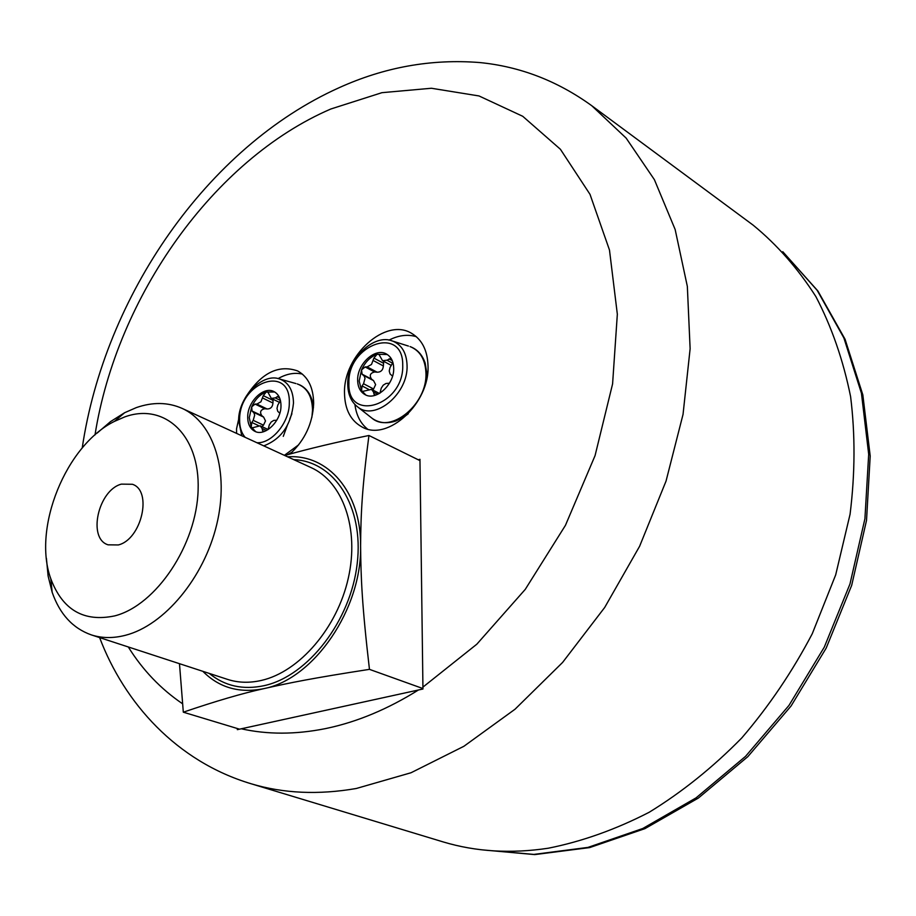 <?xml version="1.0" encoding="UTF-8"?>
<svg xmlns="http://www.w3.org/2000/svg" width="916" height="916" viewBox="0 0 916 916"><rect width="100%" height="100%" fill="white"/><g stroke="black" fill="none" stroke-linecap="round" stroke-linejoin="round"><path stroke-width="1.37" d="M751.532 223.962L753.112 225.118C777.054 244.732 797.973 268.548 815.858 296.555C831.648 326.76 843.224 360.114 850.598 396.605C855.304 434.459 855.12 473.675 850.071 514.242L835.69 574.87L812.24 633.78C792.42 671.565 768.925 706.293 741.754 737.964C712.911 767.345 682.054 792.111 649.192 812.263C615.712 829.495 582.072 841.483 548.249 848.227C510.933 853.838 475.931 851.743 443.241 841.941L441.363 841.369M418.314 459.809L419.952 459.317L422.952 689.004L237.336 729.651L237.347 728.518M241.79 405.067L236.534 428.86L236.603 433.394M290.006 454.015C304.833 440.275 312.722 423.387 313.661 403.372C313.409 387.537 308.062 376.716 297.62 370.934C278.201 364.19 260.739 373.167 245.236 397.865M344.508 393.17C344.805 409.452 350.679 420.742 362.129 427.028C387.686 441.947 429.993 403.12 428.012 365.576C427.44 350.336 422.001 339.618 411.696 333.401C385.762 317.016 343.225 355.545 344.508 393.17M302.36 374.083C294.586 372.32 286.49 373.82 278.086 378.606M416.322 336.687C407.666 334.1 398.552 335.245 388.968 340.134M354.916 404.471C356.267 415.131 360.446 423.318 367.442 429.009M239.5 729.17L183.315 712.19L179.479 663.688M284.739 455.492C308.795 448.714 336.859 442.05 368.942 435.489L419.975 460.622M118.324 544.951L108.065 544.825C87.352 538.585 98.161 490.209 121.336 484.129L132.408 484.278C152.732 490.69 141.602 539.421 118.324 544.951M114.466 421.383C66.089 445.027 32.209 528.108 50.827 578.843C62.586 610.01 83.906 622.353 114.798 615.873C156.35 605.224 196.757 544.585 198.119 489.9C200.1 435.02 164.422 402.387 124.679 416.929L114.466 421.383L124.645 412.715L136.312 407.609C152.766 401.906 168.04 402.17 182.135 408.399C213.84 422.597 229.572 471.671 216.68 524.719C203.993 577.756 164.33 625.296 125.561 635.257C113.298 638.441 101.871 638.303 91.257 634.868C72.776 628.319 59.735 614.098 52.143 592.205L48.113 575.992L46.418 558.359M97.119 433.096L110.538 421.6L124.645 412.715M287.67 456.832C327.836 453.924 361.099 491.823 360.606 545.925C361.98 608.671 314.142 678.767 264.255 688.557C239.786 693.618 219.325 687.87 202.837 671.313M368.942 435.489C362.049 488.022 360.812 514.323 360.606 545.925C360.881 578.019 362.003 605.373 369.457 669.356C312.345 678.183 289.971 682.752 264.255 688.557C242.912 693.194 215.936 701.072 183.315 712.19M422.94 688.557L369.457 669.356M313.455 407.677L312.001 399.88C309.665 392.781 305.681 387.834 300.047 385.029L297.276 383.93C307.123 387.605 312.207 396.365 312.528 410.185L311.909 417.261M280.983 405.788C280.926 398.815 278.59 394.086 273.964 391.59C263.785 385.865 247.549 401.609 247.709 416.883C247.709 424.028 250.114 428.848 254.911 431.356C265.033 436.863 281.246 421.051 280.983 405.788M274.731 392.002L266.19 392.037C259.949 394.418 255.117 399.365 251.694 406.864L249.266 417.616L251.236 426.948L255.713 431.688M273.06 399.25L272.945 403.017C272.602 406.979 270.655 408.971 267.094 408.971L264.724 408.731L255.037 404.093L251.694 406.864L252.06 411.021L254.018 413.002L254.659 415.188L253.205 420.341L263.464 425.161L261.942 426.616M258.392 425.539L251.808 422.448L251.236 426.948L252.175 427.864L260.178 425.791L262.125 428.493L266.464 430.531M251.808 422.448L253.205 420.341M264.369 431.447L262.571 430.612L263.167 431.837M262.571 430.612L262.125 428.493M268.056 429.604L269.293 424.944L271.17 422.024L273.758 420.41L276.769 420.238M279.781 413.288L277.697 411.215L277.01 408.376L277.8 405.055L280.468 400.601M278.727 396.124L275.212 397.887L271.331 398.414L267.85 392.082L266.19 392.037L263.281 395.655L260.923 401.792L256.881 404.07L267.094 408.971M255.037 404.093L256.881 404.07M264.724 408.731C260.545 409.773 259.56 412.074 261.77 415.635L263.625 417.089L265.503 420.936L263.464 425.161M426.879 373.762L425.15 363.011C422.276 354.698 417.238 349.225 410.036 346.569C420.02 350.633 425.322 359.427 425.94 372.961C427.623 403.864 390.995 434.195 372.068 418.269L370.751 417.238M393.697 368.186C393.502 361.465 391.109 356.759 386.529 354.068C375.411 347.187 357.045 363.927 357.652 380.209C357.801 387.125 360.274 391.934 365.06 394.636C376.11 401.242 394.43 384.445 393.697 368.186M387.273 354.503L377.003 354.309C370.247 356.885 365.095 362.072 361.557 369.869L359.175 381.01L361.568 390.594L365.839 395.002M383.712 361.328L383.369 365.965C383.002 370.087 380.93 372.171 377.14 372.205L374.61 371.976L365.129 366.95L361.557 369.869L362.06 374.152L364.247 376.167L365.003 378.4L363.549 383.747L373.591 388.979L372.606 389.918M368.427 389.243L362.072 385.945L361.568 390.594L362.461 391.453L371.541 389.369L373.488 392.014L377.861 394.281M362.072 385.945L363.549 383.747M375.8 395.105L374.037 394.189L374.701 395.437M374.037 394.189L373.488 392.014M379.968 393.136L381.228 388.224L383.209 385.178L385.991 383.472L389.437 383.231M392.529 376.155L390.056 373.911L389.231 370.991L390.01 367.556L392.918 362.553M391.04 358.328L386.999 360.194L382.522 360.686L378.961 354.412L377.003 354.309L373.911 358.099L371.495 364.465L367.133 366.892L377.14 372.205M365.129 366.95L367.133 366.892M374.61 371.976C370.179 373.075 369.159 375.468 371.564 379.144L373.556 380.632L375.629 384.606L373.591 388.979M404.219 416.803L408.273 413.769M395.918 420.971L404.162 416.837M753.112 225.118L591.759 105.718L626.166 138.133L654.39 179.662L675.149 229.492L687.343 286.41L690.126 348.733L683.038 414.398L666.047 481.072L639.62 546.257L604.686 607.48L562.596 662.44L515.044 709.213L463.885 746.288L411.055 772.738L356.324 788.481C318.528 795.031 283.456 793.462 251.121 783.764L443.241 841.941M95.001 434.928C116.859 296.83 213.405 159.613 330.813 109.004L381.938 92.676L431.402 88.257L479.011 95.951L522.727 116.286L560.42 149.285L589.996 194.329L609.483 250.045L617.338 314.222L612.586 383.93L595.068 455.607L565.435 525.36L525.269 589.366L476.835 644.188L422.906 687.126M418.486 689.966C387.915 709.064 357.4 721.842 326.92 728.3L325.088 728.689C295.353 734.586 267.403 734.621 241.229 728.781M182.536 703.751C160.758 688.969 142.678 670.043 128.286 646.959M91.257 634.868L227.534 679.386C238.149 682.821 249.461 683.164 261.484 680.405C299.509 671.737 337.248 627.838 348.298 578.179C359.553 528.521 342.779 481.816 311.039 467.572L182.135 408.399M209.249 673.409C224.706 686.095 243.049 690.172 264.3 685.626C308.188 675.939 350.805 620.579 357.206 563.592C364.03 506.537 334.42 461.263 293.738 459.626M295.902 383.541L279.678 379.029C288.643 382.396 293.235 390.411 293.486 403.074C291.208 424.887 281.304 439.142 263.762 445.863M298.753 444.752L284.395 455.332M245.156 437.321C241.355 432.89 239.511 426.982 239.626 419.585C239.213 381.938 290.773 363.835 289.307 403.006C289.536 422.242 271.949 443.71 256.927 442.726M253.389 412.223L263.625 417.089M261.77 415.635L252.06 411.021M279.586 397.853L277.113 396.639M275.212 397.887L280.422 400.429M272.945 400.349L263.281 395.655M262.743 398.071L272.945 403.017M390.777 340.512L392.643 341.084C401.746 344.794 406.544 352.843 407.059 365.244C408.479 393.559 375.022 421.486 357.767 406.99L356.244 405.754M408.433 346.065L392.643 341.084C374.3 333.126 346.992 358.74 347.725 384.022C347.885 394.349 351.229 402.01 357.767 406.99L372.068 418.269C378.789 423.055 386.712 423.971 395.849 421.005M402.731 365.175C404.196 405.41 347.175 423.444 348.904 383.128C347.485 344.301 403.303 324.711 402.731 365.175M363.538 375.365L373.556 380.632M371.564 379.144L362.06 374.152M392.243 360.618L389.037 358.877M386.999 360.194L392.655 363.251M383.369 363.183L373.911 358.099M373.385 360.606L383.369 365.965M283.273 436.36L287.864 423.902M289.765 419.036L291.929 413.746M782.848 251.786L817.209 290.372L843.899 337.981L861.441 393.239L868.689 454.279L864.922 518.742L849.979 583.973L824.297 647.131L788.962 705.435L745.544 756.364L696.068 797.87L642.78 828.499L587.969 847.403L533.845 854.41L482.377 849.876M591.759 105.718C557.455 80.929 520.105 66.536 479.709 62.551C431.379 58.727 384.457 67.143 338.943 87.787C206.959 147.19 104.596 296.429 82.222 447.993M99.615 637.593C124.324 702.973 176.559 761.471 251.121 783.764M50.827 578.843L52.143 592.205M241.778 435.776L238.607 420.341C238.538 396.468 262.995 372.457 279.678 379.029M260.19 425.791L268.102 429.501M271.331 398.414L279.449 402.364M287.693 454.657L291.757 452.298M371.541 389.369L379.419 393.468M382.522 360.686L391.292 365.415M426.65 379.075L426.89 374.06M782.768 251.705L817.908 291.002L845.056 339.229L862.838 394.876L870.2 456.031L866.525 520.368L851.697 585.301L826.198 648.081L791.046 706.03L747.8 756.685L698.381 798.042L644.933 828.637L589.675 847.586L534.772 854.594L482.263 849.865"/></g></svg>
